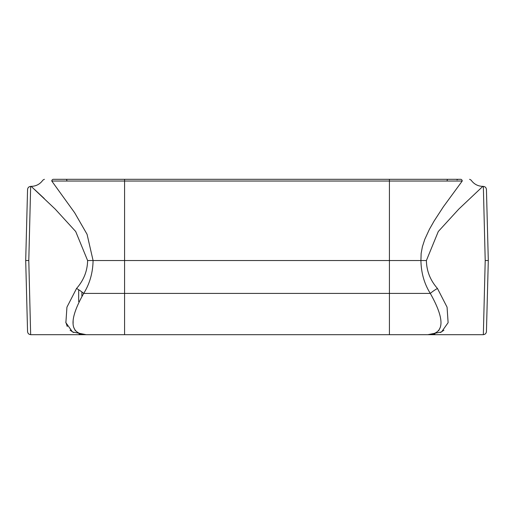 <?xml version="1.0" encoding="UTF-8"?>
<svg xmlns="http://www.w3.org/2000/svg" width="514" height="514" viewBox="0 0 514 514"><rect width="100%" height="100%" fill="white"/><g stroke="black" fill="none" stroke-linecap="round" stroke-linejoin="round"><path stroke-width="0.77" d="M28.79 260.534L30.654 186.376L29.028 186.839L27.929 188.021L27.563 189.383L25.7 260.534L28.79 260.534L30.654 334.691L29.028 334.222L27.923 333.027L27.563 331.678L25.7 260.534M44.39 179.309L42.925 180.099C40.047 184.134 36.134 186.229 31.174 186.376L55.223 209.114L75.706 231.512L87.605 260.534C87.425 270.974 83.737 280.291 76.541 288.47L66.936 307.16L65.882 322.676L72.48 331.96L86.217 334.691L79.13 334.184M44.243 198.5L34.592 189.505M73.611 332.545L70.09 330.226M67.276 326.531L65.76 322.085M485.21 260.534L488.3 260.534L486.437 189.383L486.071 188.021L484.972 186.839L483.346 186.376L485.21 260.534L483.346 334.691L484.972 334.222L486.077 333.033L486.437 331.678L488.3 260.534M443.903 330.232L440.402 332.539M434.902 334.177L429.685 334.659M437.459 288.47A14.122 4.575 -32.7 0 0 430.308 293.423C445.33 320.081 444.494 333.837 427.783 334.691L441.52 331.96L448.118 322.67L447.064 307.16L437.459 288.47C430.269 280.291 426.581 270.981 426.395 260.534L438.288 231.506L458.771 209.114L482.826 186.376L483.346 186.376M87.605 260.534L93.079 260.534L87.065 234.307L74.652 212.751L51.773 181.031C40.522 179.823 40.522 179.823 51.773 181.031A1.767 1.619 -90 0 1 53.392 179.309C41.975 179.309 41.975 179.309 53.392 179.309L460.608 179.309C472.025 179.309 472.025 179.309 460.608 179.309A1.767 1.619 -90 0 1 462.227 181.031C473.478 179.823 473.478 179.823 462.227 181.031L443.466 206.654L434.227 220.84L429.383 229.353L424.808 239.286L422.392 246.701L421.139 253.466L420.921 260.534C421.152 272.831 424.281 283.792 430.308 293.423L389.426 293.423L389.426 260.534L426.395 260.534M76.541 288.47A14.122 4.575 -147.3 0 1 83.692 293.423C89.719 283.792 92.848 272.825 93.079 260.534L389.426 260.534L389.426 179.309M458.173 179.309L456.946 179.81M66.891 180.812A1.767 0.72 90 0 0 66.184 179.309C73.361 179.309 73.361 179.309 66.184 179.309L56.322 179.309M447.109 180.812A1.767 0.72 -90 0 1 447.816 179.309M83.422 293.186L83.448 293.764L83.422 293.186M78.668 289.723L78.668 301.647M73.129 320.395L73.11 323.409M73.746 327.392L75.32 330.701M77.46 332.757L81.116 334.228M85.009 334.672L86.217 334.691C69.506 333.837 68.67 320.081 83.692 293.423L124.574 293.423L124.574 179.309M432.923 334.222L436.54 332.757M438.68 330.701L440.247 327.405M30.654 334.691L483.346 334.691M51.773 181.031L462.227 181.031M81.893 291.952L81.893 296.045M389.426 334.691L389.426 293.423L124.574 293.423L124.574 334.691M31.174 186.376L30.654 186.376M482.826 186.376C477.866 186.229 473.953 184.134 471.081 180.093L469.61 179.309"/></g></svg>
